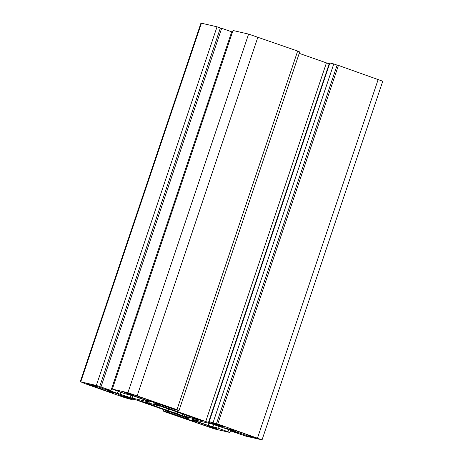 <?xml version="1.0" encoding="UTF-8"?>
<svg xmlns="http://www.w3.org/2000/svg" width="463" height="463" viewBox="0 0 463 463"><rect width="100%" height="100%" fill="white"/><g stroke="black" fill="none" stroke-linecap="round" stroke-linejoin="round"><path stroke-width="0.69" d="M241.53 432.812L233.821 429.936L230.279 429.12L233.624 430.295L231.523 429.814L224.648 427.818L248.035 436.059L251.571 436.875L248.232 435.7L256.143 437.905L241.576 432.668M253.672 437.356L253.799 436.974M250.327 436.181L250.46 435.799M248.232 435.7L248.44 435.087M248.035 436.059L248.371 435.064M240.326 433.183L240.61 432.326M234.978 431.302L235.268 430.445M233.67 431.001L234.006 430M233.624 430.295L233.751 429.919M211.024 427.118L217.899 429.108L194.512 420.867L190.976 420.051L194.315 421.232L185.339 418.755L210.04 427.297L212.268 427.806L208.929 426.631L211.024 427.118L211.151 426.73M214.363 428.292L214.491 427.905M208.929 426.631L209.131 426.018M201.017 424.12L201.307 423.263M195.675 422.233L195.959 421.382M194.362 421.932L194.697 420.936M194.315 421.232L194.443 420.855M100.778 388.81L108.492 391.686L112.029 392.502L108.689 391.328L110.784 391.808L117.666 393.799L94.273 385.563L90.736 384.747L94.076 385.922L86.164 383.717L94.122 386.628L100.778 388.81L101.067 387.959M95.436 386.929L95.719 386.073M94.122 386.628L94.458 385.627M94.076 385.922L94.203 385.546M114.124 392.989L114.257 392.601M110.784 391.808L110.912 391.426M108.689 391.328L108.892 390.714M108.492 391.686L108.828 390.691M133.431 395.691L147.795 400.75L151.337 401.566L147.992 400.391L156.969 402.868L132.268 394.326L130.045 393.816L133.385 394.991L124.408 392.514L133.431 395.691L133.749 394.754M133.385 394.991L133.489 394.673M153.432 402.052L153.56 401.67M150.093 400.877L150.22 400.489M147.992 400.391L148.201 399.777M147.795 400.75L148.131 399.754M140.086 397.879L140.376 397.022M134.739 395.992L135.022 395.159M188.817 417.256L196.376 419.472L192.486 418.101A22.716 0.845 -161.4 0 0 192.689 418.06A22.716 0.845 -161.4 0 0 192.353 417.776L202.655 420.896L188.337 416.046A22.716 0.845 -161.4 0 0 183.475 414.223L174.123 410.924A22.716 0.845 -161.4 0 0 167.38 408.667L155.626 404.384L153.27 403.84L158.172 405.738A22.716 0.845 -161.4 0 0 153.496 404.367L145.932 402.15L149.827 403.522A22.716 0.845 -161.4 0 0 149.624 403.562A22.716 0.845 -161.4 0 0 149.954 403.846L139.658 400.726L153.976 405.576A22.716 0.845 -161.4 0 0 158.832 407.399L168.191 410.698A22.716 0.845 -161.4 0 0 174.927 412.955L186.682 417.238L189.043 417.782L184.141 415.884A22.716 0.845 -161.4 0 0 188.817 417.256L189.136 416.301M177.092 413.887L177.723 412.012M174.927 412.955L175.506 411.248M168.191 410.698L168.723 409.113M166.663 410.345L167.247 408.609M158.832 407.399L159.446 405.576M153.976 405.576L154.306 404.593M149.022 404.002L149.161 403.591M147.952 403.753L148.119 403.261M149.954 403.846L150.174 403.198M149.827 403.522L149.96 403.123M158.172 405.738L158.352 405.212M156.008 404.807L156.106 404.512M200.045 420.317L200.184 419.918M197.307 419.351L197.441 418.957M192.353 417.776L192.492 417.371M192.712 418.627L192.845 418.228M184.141 415.884L184.563 414.622M84.81 383.584L124.57 397.59L133.153 399.974L118.088 394.511L136.585 400.067L184.124 416.856L188.852 418.928L184.916 418.048L167.23 411.977L163.3 411.069L165.332 411.948L214.398 428.912L229.989 432.506L217.934 428.101L208.171 425.445L196.775 421.382L192.295 419.345L212.066 424.021L234.376 431.487L236.657 432.39L231.297 431.18L245.975 436.192L262.058 439.85L217.743 424.033L209.16 421.648L224.219 427.112L205.728 421.556L158.19 404.766L153.456 402.694L157.397 403.574L175.078 409.645L179.007 410.554L176.976 409.674L127.915 392.711L112.324 389.117L124.379 393.521L134.137 396.178L145.532 400.24L150.018 402.278L130.248 397.601L107.937 390.135L105.657 389.233L111.01 390.442L96.339 385.43L80.747 381.836L84.81 383.584M96.339 385.43L217.025 26.808L201.434 23.214L200.942 23.15L80.249 381.772M99.678 386.605L220.371 27.983L217.025 26.808M100.986 386.912L221.679 28.289L220.371 27.983M111.01 390.442L231.703 31.82L221.679 28.289M232.241 32.786L231.465 32.514M112.324 389.117L233.011 30.494L248.602 34.088L297.668 51.052L176.976 409.674M179.007 410.554L299.7 51.931L297.616 51.196M329.529 63.969L299.22 53.355M209.16 421.648L329.847 63.026L333.777 63.935L213.09 422.557M216.429 423.732L337.122 65.109L333.777 63.935M217.743 424.033L338.43 65.41L337.122 65.109M262.058 439.85L382.751 81.228L338.43 65.41M231.297 431.18L231.535 430.486M217.934 428.101L218.605 426.105M227.958 431.632L228.681 429.479M229.989 432.506L230.759 430.214M163.3 411.069L163.78 409.645M167.23 411.977L167.565 410.982M133.153 399.974L133.471 399.031M205.387 425.815L205.676 424.959M88.445 384.626L88.572 384.249M182.034 415.757L182.7 413.766M141.938 401.635L142.066 401.259M80.747 381.836L201.434 23.214M107.937 390.135L108.058 389.759M117.347 393.452L118.071 391.304M120.096 394.372L120.808 392.265M130.248 397.601L131.07 395.159M132.152 398.157L132.956 395.772M127.915 392.711L248.602 34.088M137.216 395.674L257.908 37.052M158.19 404.766L158.485 403.881M160.163 405.507L160.499 404.523M205.728 421.556L326.415 62.933M208.472 422.476L329.164 63.853M218.623 425.705L218.843 425.057M220.527 426.261L220.712 425.717M257.503 438.039L378.19 79.416M196.775 421.382L197.093 420.45M198.754 422.123L199.159 420.925M208.171 425.445L208.935 423.182M212.824 426.921L213.634 424.519M180.263 416.567L180.599 415.571M184.916 418.048L185.165 417.308M120.12 395.385L120.247 395.008"/></g></svg>
